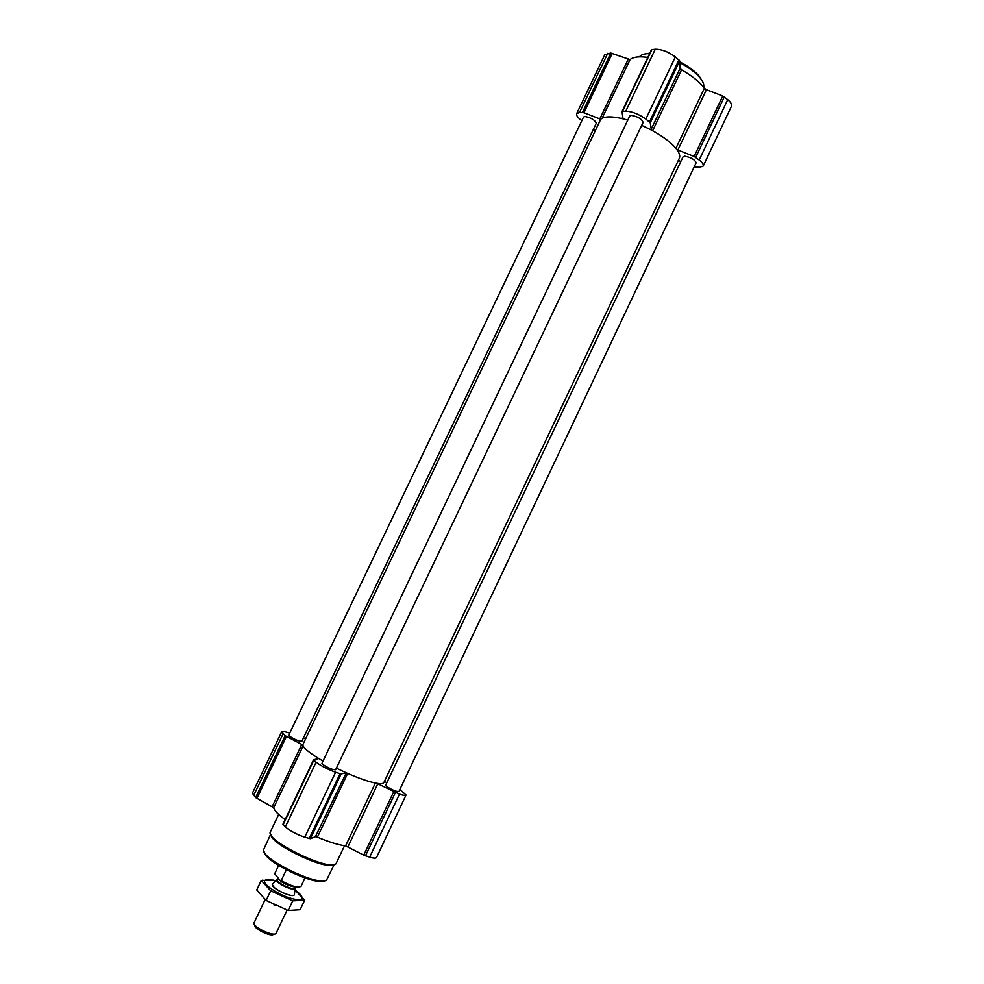 <?xml version="1.0" encoding="UTF-8"?>
<svg xmlns="http://www.w3.org/2000/svg" width="984" height="984" viewBox="0 0 984 984"><rect width="100%" height="100%" fill="white"/><g stroke="black" fill="none" stroke-linecap="round" stroke-linejoin="round"><path stroke-width="1.48" d="M399.898 789.439L406.035 795.035L376.528 857.507C375.937 858.442 373.662 858.319 369.677 857.138L363.748 855.121L345.593 845.859C338.361 844.924 328.963 842.021 317.414 837.15L315.433 836.683L346.294 772.821C359.111 778.455 369.258 781.936 376.712 783.289C380.882 783.977 383.256 783.719 383.858 782.538L679.292 158.363C680.313 156.124 679.501 153.172 676.832 149.506C671.912 143.111 663.425 136.628 651.359 130.048L641.703 125.349M627.767 120.146L622.995 118.818C611.605 116.112 604.188 116.272 600.732 119.285L302.703 744.962C303.404 747.803 308.742 752.317 318.718 758.516L313.576 759.796L316.135 762.157C320.981 765.896 327.475 769.267 335.606 772.268L341.104 773.99L345.765 772.772M386.86 782.698L384.387 781.419M406.035 795.035C405.556 795.749 403.366 795.453 399.442 794.137L376.712 783.289M315.433 836.683L310.378 838.712L304.769 837.199C296.528 834.395 290.059 830.939 285.36 826.855L283.035 824.149M285.139 819.586C278.128 814.531 274.315 810.57 273.712 807.716L303.097 746.007M272.224 806.548L301.805 744.445L285.163 735.688L281.682 731.85L252.396 793.227L255.643 797.581L273.712 807.716M301.805 744.445L302.703 744.962M281.682 731.85C282.26 731.1 284.77 731.506 289.235 733.043L289.702 733.215M303.392 738.049L305.335 738.738M386.589 786.4L385.679 785.183L683.031 156.825L684.79 156.198C691.199 157.477 694.962 159.691 696.106 162.84L398.889 791.566C396.158 791.677 392.05 789.955 386.589 786.4M346.294 772.821L336.38 768.172M323.023 761.062L318.718 758.516M322.74 764.42L321.965 763.289L629.723 116.038L631.334 115.374C637.939 116.616 641.863 118.966 643.093 122.422L335.63 769.746C332.641 769.882 328.336 768.098 322.74 764.42M584.939 116.493L583.549 117.071L288.779 735.146L289.456 736.13C294.794 739.599 298.927 741.309 301.867 741.26L596.279 123.295C594.988 119.999 591.212 117.736 584.939 116.493M622.995 118.818L622.048 111.463L651.359 50.012M622.048 111.463L625.812 111.155C632.146 111.487 638.825 114.119 645.848 119.052L650.264 122.791L651.359 130.048M676.832 149.506L677.865 150.011L706.414 89.704L722.723 96.001L727.705 99.667C730.891 102.336 732.145 104.513 731.481 106.198L703.203 166.062C703.769 164.586 702.428 162.569 699.181 160.011L694.126 156.468L677.865 150.011M680.842 161.45L678.308 160.441M694.237 166.788L699.427 167.378L703.203 166.062M675.922 148.338L704.347 88.302L706.414 89.704M704.347 88.302C699.809 82.053 692.207 75.891 681.555 69.802L680.104 68.339L679.661 60.86L675.344 56.937C668.431 51.82 661.728 49.261 655.258 49.237L651.396 49.803M647.755 57.441C639.157 56.199 633.253 56.924 630.043 59.618L610.793 53.05L604.754 54.809L576.661 113.664C576.107 115.288 577.694 117.514 581.433 120.368L581.839 120.663M576.661 113.664L579.527 112.459L583.955 112.717L600.732 119.285M593.438 129.248L595.086 130.466M264.388 852.07C264.45 861.812 316.836 886.695 324.425 880.582M264.007 848.872L263.958 848.958C257.427 857.876 324.326 889.647 327.106 878.946L327.143 878.86M270.92 834.653C270.661 844.321 326.454 870.815 333.785 864.505M270.588 831.505L270.489 831.677C263.909 840.434 333.736 873.595 336.368 862.956L344.535 845.723M639.44 56.851C641.076 54.649 644.446 53.566 649.575 53.616M679.772 62.656C688.492 67.256 695.122 72.152 699.649 77.342C702.982 81.315 704.31 84.649 703.634 87.33M644.151 54.12L649.772 53.21M679.723 61.795C688.271 66.272 694.765 71.045 699.194 76.125L702.773 81.955M278.656 865.477L274.721 873.743L280.354 880.717C289.148 885.871 295.618 887.986 299.739 887.076M280.354 880.717L281.19 880.655C291.338 886.24 297.967 888.121 301.067 886.313L305.015 877.999L301.067 886.313M281.19 880.655L286.307 869.868M254.893 925.034L254.991 925.304C253.331 928.65 272.064 937.543 273.613 934.148L273.884 934.05M265.09 899.684L254.106 922.82C252.125 926.744 274.302 937.272 276.098 933.262L287.07 910.151M272.851 883.841L272.408 884.284C270.083 887.703 293.207 898.687 294.388 894.714L294.462 894.099M294.868 889.942C300.009 893.534 302.383 896.313 301.99 898.269C301.166 900.04 297.758 900.126 291.744 898.552C278.878 895.219 261.941 883.853 264.856 880.631C266.123 879.093 269.776 879.179 275.803 880.901M294.351 894.8C293.736 895.735 291.719 895.747 288.312 894.85C278.62 891.406 273.306 887.912 272.371 884.37M294.437 894.259L295.065 888.208M277.217 881.32L273.527 880.126L261.277 880.434L270.723 890.815L292.728 900.852L304.671 900.237L294.917 889.893M304.671 900.237L300.169 909.72L288.164 910.483L266.135 900.446L256.762 889.942L261.277 880.434M292.728 900.852L288.164 910.483M270.723 890.815L266.135 900.446M275.274 905.563L273.946 904.899M369.677 857.138L399.442 794.137M365.458 855.834L395.297 792.723M363.748 855.121L393.6 791.985M347.967 846.744L377.77 783.781M345.593 845.859L375.347 783.03M317.414 837.15L347.659 773.424M310.378 838.712L341.104 773.99M309.247 838.565L340.009 773.768M304.769 837.199L335.606 772.268M285.36 826.855L316.135 762.157M283.146 824.666L313.822 760.177M317.414 758.959L317.869 757.987M256.898 798.418L286.442 736.475M255.643 797.581L285.163 735.688M253.614 795.576L283.048 733.88M699.181 160.011L727.705 99.667M695.713 157.342L724.298 96.887M694.126 156.468L722.723 96.001M652.638 130.737L681.555 69.802M651.064 129.531L680.104 68.339M650.264 122.791L679.661 60.86M649.514 121.868L678.948 59.876M645.848 119.052L675.344 56.937M625.812 111.155L655.258 49.237M622.577 111.241L651.949 49.52M622.036 118.584L622.884 116.788M602.085 118.314L630.043 59.618M599.76 118.99L628.124 59.458M583.955 112.717L612.269 53.345M582.491 112.385L610.793 53.05M579.527 112.459L607.755 53.308M277.021 879.647L276.824 879.893C274.905 882.685 294.056 891.775 295.003 888.527L295.544 887.187M272.408 884.272L277.119 879.475C275.237 882.242 294.191 891.233 295.138 888.035M277.894 878.072C280.711 882.156 286.073 885.071 293.995 886.842M282.925 824.235L313.576 759.796M327.106 878.946L334.302 864.395M263.958 848.958L270.686 834.186M270.489 831.677L278.693 814.457M699.194 76.125L699.649 77.342M277.119 879.475L277.82 877.999M264.856 880.631L262.421 880.188M301.99 898.269L304.191 900.139"/></g></svg>
